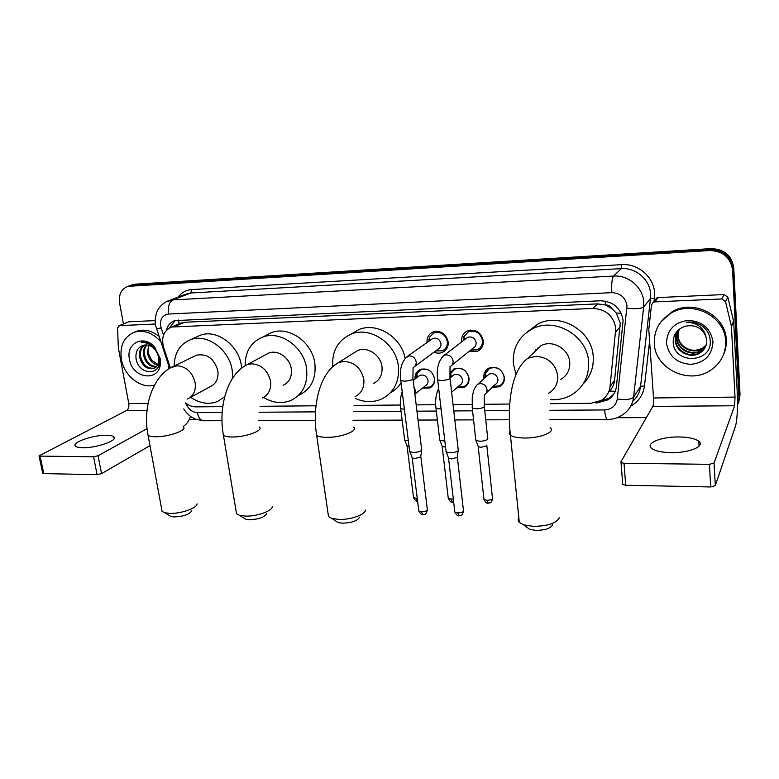 <?xml version="1.0" encoding="UTF-8"?>
<svg xmlns="http://www.w3.org/2000/svg" width="779" height="779" viewBox="0 0 779 779"><rect width="100%" height="100%" fill="white"/><g stroke="black" fill="none" stroke-linecap="round" stroke-linejoin="round"><path stroke-width="1.17" d="M415.09 379.003C414.759 374.641 416.405 371.486 420.027 369.558C427.457 367.659 432.306 370.687 434.585 378.633C434.896 382.927 433.299 386.033 429.804 387.971L422.325 388.205M449.834 373.122L454.011 368.866C461.704 366.802 466.709 369.84 469.026 377.99C469.309 382.246 467.702 385.371 464.206 387.358L456.747 387.825M484.002 378.711L483.847 377.708C483.574 373.384 485.249 370.2 488.881 368.165C496.846 365.916 502.017 368.964 504.383 377.318C504.636 381.544 503.02 384.68 499.524 386.725L492.133 387.426M427.038 342.507C426.726 337.609 428.645 334.123 432.783 332.049C440.729 330.169 445.87 333.451 448.188 341.893C448.5 346.733 446.649 350.19 442.638 352.293C439.853 353.5 436.98 353.462 434.02 352.166M461.684 341.884L461.626 341.455C461.324 336.538 463.262 333.003 467.449 330.851C475.677 328.806 480.974 332.107 483.331 340.754C483.613 345.555 481.743 349.041 477.722 351.202L469.124 351.348M615.176 391.331L609.645 391.097C612.44 387.971 614.086 384.388 614.573 380.347L620.259 323.081L616.199 312.983L612.177 308.796C610.687 306.215 608.438 304.92 605.449 304.91L605.225 301.084M550.266 403.668L590.998 403.308L601.369 400.367C606.393 397.124 609.295 392.519 610.054 386.559L615.79 328.339C613.511 315.787 605.916 309.156 593.004 308.435L171.468 327.024C163.697 330.627 161.078 337.424 163.619 347.434L170.406 367.902M605.449 304.91L612.177 308.796M605.079 304.93L597.522 303.888L184.565 322.263L179.491 323.587M185.548 402.938C188.82 405.547 192.306 406.852 195.987 406.872L222.765 406.628M260.04 406.297L315.992 405.791M354.046 405.44L400.357 405.022M416.181 404.885L435.675 404.71M453.047 404.554L471.957 404.379M484.149 404.272L509.758 404.038M129.47 285.825L132.966 285.036L710.39 249.572C723.594 250.03 731.189 256.505 733.166 268.989L739.475 396.18L738.2 403.736L739.475 396.18L733.166 268.989C731.189 256.505 723.594 250.03 710.39 249.572L132.966 285.036L129.47 285.825M132.041 284.929L135.527 284.15L711.081 248.618C724.236 249.076 731.793 255.512 733.76 267.947L740.031 394.632L738.755 402.159M595.214 402.84L597.561 402.811L607.971 399.831C612.878 396.618 615.712 392.1 616.462 386.267L623.112 320.461C620.873 308.017 613.346 301.463 600.521 300.782L174.798 320.627C170.455 322.204 167.641 325.437 166.355 330.354M123.442 323.928L119.596 303.128C118.525 294.559 121.3 288.97 127.931 286.351L709.688 250.536C722.951 250.994 730.575 257.498 732.562 270.04L738.92 397.738L737.45 405.791M646.375 417.612L617.046 417.729M195.948 419.345L189.316 419.375M169.286 327.998L175.226 320.5M613.794 394.028L609.081 398.254L599.908 401.185M654.302 343.529C653.893 330.432 659.472 320.296 671.05 313.129C692.463 299.769 725.376 316.508 725.648 341.406C725.882 353.169 721.179 362.576 711.539 369.626C690.097 385.615 654.944 369.217 654.302 343.529M660.641 322.214L671.907 311.902C693.232 298.591 726.009 315.242 726.281 340.043C726.534 345.418 725.512 350.521 723.214 355.36M712.98 341.786C712.162 355.166 704.791 362.693 690.856 364.368C676.873 363.306 668.752 356.237 666.464 343.169C667.019 329.945 674.273 322.34 688.208 320.373C702.444 321.279 710.701 328.417 712.98 341.786M673.192 341.591C672.92 364.64 711.918 363.54 710.253 341.144C710.01 335.028 707.322 329.975 702.22 325.992C697.39 322.74 692.103 321.474 686.357 322.204C696.991 322.633 703.495 327.375 705.891 336.44C702.006 327.93 695.326 324.492 685.832 326.128C677.857 328.524 673.65 333.685 673.192 341.591M677.779 331.114L675.607 339.605C675.666 351.261 691.08 358.866 700.496 352.283L705.336 347.142M679.2 329.283C676.406 332.516 675.101 336.138 675.276 340.131C675.335 351.806 690.778 359.421 700.204 352.838C704.703 349.732 706.865 345.525 706.68 340.219L705.891 336.44M678.49 330.13L676.912 337.511C676.97 349.099 692.288 356.636 701.645 350.092L705.823 346.022M678.305 330.364L676.591 338.037C676.649 349.635 691.986 357.191 701.363 350.638L705.706 346.304M679.064 329.429L677.886 335.963C677.934 347.492 693.183 354.99 702.502 348.466L702.785 347.931C695.394 351.816 688.568 350.871 682.297 345.087C679.736 342.4 678.324 339.264 678.061 335.681L679.122 329.371M702.785 347.931L706.202 344.863M702.502 348.466L706.115 345.155M671.303 452.657C689.327 453.027 705.472 446.163 698.773 441.265C695.063 438.528 688.354 437.087 678.665 436.951C661.118 436.698 645.022 443.309 651.624 448.353C655.139 451.012 661.702 452.443 671.303 452.657M655.071 300.032L656.697 297.977L658.197 297.568L654.769 301.901L721.753 298.941L724.168 294.55L727.868 297.208L733.691 321.659L737.177 391.214C737.81 407.456 737.294 418.936 735.639 425.655L715.326 485.619L710.701 486.963L709.406 464.323L714.051 463.018L734.626 405.762L735.016 397.095L731.442 326.479L725.522 301.639L721.753 298.941M658.197 297.568L724.168 294.55M654.769 301.901L653.25 302.32L651.517 304.842L648.79 329.361L653.523 397.962C653.727 401.993 653.493 404.807 652.831 406.395L620.873 461.918L621.038 462.599L624.018 463.281L625.703 485.259L710.701 486.963M625.703 485.259L622.742 484.528L622.567 483.808M624.018 463.281L709.406 464.323M154.505 385.089C141.184 389.334 124.104 375.975 121.388 359.382C119.576 345.749 123.939 336.684 134.475 332.166C143.901 329.634 152.635 332.779 160.698 341.601M134.631 332.107L137.065 331.104C144.427 328.933 151.71 330.647 158.926 336.255M160.075 358.233L160.386 361.203C161.779 382.216 132.43 379.948 129.431 359.138C125.76 343.198 143.881 334.21 154.612 347.064L160.075 358.233M154.709 349.235C151.107 345.516 147.26 344.221 143.161 345.37C137.971 347.268 135.575 351.417 135.965 357.834C137.552 374.972 160.786 376.627 159.627 360.2L159.383 357.668L154.641 347.804L152.129 345.409C148.585 342.76 144.952 341.708 141.233 342.263C146.452 342.312 150.941 344.484 154.69 348.778L157.562 353.802L154.69 348.778M144.543 345.029C141.369 347.697 140.016 351.397 140.483 356.139C142.8 365.176 147.562 369.149 154.768 368.048L154.904 368M144.008 345.136C140.522 347.726 139.003 351.553 139.48 356.587C141.797 365.643 146.569 369.616 153.775 368.516C158.001 366.627 159.617 362.741 158.624 356.85L157.562 353.802M146.842 344.97C144.836 347.648 144.057 350.774 144.485 354.338C146.218 362.089 150.279 366.179 156.657 366.597M146.248 344.931C143.959 347.648 143.044 350.939 143.492 354.786C145.371 362.878 149.617 366.958 156.248 367.006M158.049 364.514L151.817 360.414L148.01 352.76L148.818 345.36M148.731 345.331L147.465 353.004C148.818 359.703 152.236 363.744 157.738 365.108M159.812 366.257L154.7 364.066M168.78 365.945L168.303 369.207M552.603 524.764C550.763 528.357 545.203 530.226 535.933 530.382L529.749 529.379L526.234 526.75M518.853 517.84C517.743 519.466 517.899 521.005 519.32 522.446L523.663 524.832L533.313 526.37C547.861 526.107 556.547 523.196 559.351 517.655M560.841 379.363C567.122 375.546 570.092 369.859 569.751 362.313C569.079 348.943 552.389 339.371 540.986 345.672L533.508 352.858M538.221 348.33L538.231 347.376M516.029 374.426L513.322 363.657C512.426 347.843 518.892 336.197 532.729 328.709C555.067 316.897 587.415 335.768 588.612 361.865C589.226 376.364 583.588 387.367 571.708 394.856C565.252 398.527 558.212 400.114 550.587 399.588M527.636 331.679L538.182 323.86C560.218 312.194 592.059 330.724 593.218 356.422C593.871 367.191 590.56 376.306 583.296 383.765M535.621 350.823L535.533 349.917M359.547 517.178C357.473 520.878 351.748 522.875 342.38 523.186L337.998 522.524L335.457 520.83M328.017 513.195L328.524 516.652L331.786 518.386L338.612 519.418C350.229 520.012 365.332 514.695 365.419 510.109M373.482 383.472C379.792 380.181 382.625 374.621 382.002 366.802C380.853 355.029 367.308 346.1 357.59 350.589L353.588 353.101M332.73 366.695C331.805 351.202 337.843 340.394 350.842 334.259C369.879 325.797 396.229 343.393 398.39 366.403C399.549 381.554 394.106 392.363 382.041 398.848C373.55 402.636 364.718 402.519 355.536 398.517M351.378 333.948L358.7 329.653C376.588 321.766 401.312 336.859 405.109 358.34M401.088 382.84C398.351 387.134 394.778 390.454 390.386 392.782M266.769 513.614C264.529 517.305 258.716 519.34 249.338 519.729L245.648 519.184L243.525 517.86M236.047 510.858L236.534 513.77L239.338 515.231L245.093 516.078C256.369 516.672 272.309 511.043 272.299 506.593M283.225 385.293C289.389 382.246 292.086 376.802 291.317 368.964C289.983 357.863 277.636 349.255 268.687 353.111L265.834 354.64M245.122 365.692C245.103 351.719 250.877 342.224 262.445 337.2C279.973 329.926 304.044 346.869 306.575 368.603C308.017 383.813 302.817 394.417 290.986 400.406C281.959 404.009 272.796 403.006 263.497 397.417M266.145 335.321L271.316 332.701C288.668 325.495 312.418 342.166 314.872 363.598C316.264 378.613 311.103 389.081 299.389 395.021M191.8 510.771C189.404 514.432 183.523 516.487 174.155 516.935L170.942 516.477L169.121 515.386M161.633 508.901L162.09 511.394L164.554 512.66L169.549 513.371C180.514 513.965 197.165 508.122 197.097 503.828M189.901 397.689L210.164 386.705C216.163 383.862 218.724 378.536 217.838 370.716C214.186 358.535 207.078 353.364 196.532 355.195L194.37 356.237M174.155 366.013C174.408 352.858 179.891 344.075 190.612 339.654C206.98 333.208 229.406 349.615 232.21 370.376L232.639 378.127M196.376 337.025L200.252 335.252C216.465 328.855 238.617 345.009 241.334 365.497L241.656 368.146M224.683 396.774L217.39 401.565C208.538 404.827 199.619 403.405 190.651 397.28M470.74 350.092L477.488 349.683C481.042 347.775 482.688 344.707 482.444 340.462C480.361 332.847 475.696 329.945 468.442 331.757L463.904 336.557L463.291 340.657M451.927 365.166L473.116 348.135C475.268 346.986 476.271 345.136 476.115 342.565C474.849 337.959 472.035 336.207 467.653 337.317L465.793 338.748M458.325 449.59L458.169 450.729C456.552 452.005 453.845 452.687 450.048 452.784L446.289 452.054L445.978 450.817M458.169 450.729L457.263 457.429L451.411 458.928L448.704 458.383L448.402 457.594M435.646 350.969L442.472 350.774C446.007 348.924 447.643 345.876 447.36 341.611C445.315 334.181 440.787 331.289 433.786 332.954L429.463 337.278L428.684 341.348M414.866 366.354L437.983 349.235C440.135 348.116 441.128 346.275 440.953 343.695C439.707 339.196 436.97 337.463 432.744 338.476L431.099 339.634M421.741 449.249L421.517 450.418C419.813 451.674 417.116 452.356 413.415 452.453L409.881 451.771L409.579 450.593M421.605 450.33L420.699 457.03L414.866 458.51L412.315 458.003L412.023 457.254M493.068 386.54L499.563 385.78C502.835 383.862 504.354 380.921 504.12 376.968C501.9 369.139 497.06 366.286 489.592 368.399L485.298 373.384L484.957 377.854M486.291 392.967L495.152 384.573C497.138 383.414 498.063 381.642 497.917 379.237C496.564 374.504 493.633 372.79 489.124 374.076L487.109 375.897M487.829 438.217L487.722 439.249C486.223 440.466 483.603 441.128 479.854 441.235L475.998 440.515L475.706 439.327M486.875 445.111L486.778 445.841L481.11 447.282L478.325 446.747L478.043 445.987M457.721 386.978L464.294 386.423C467.566 384.553 469.075 381.632 468.812 377.64C466.64 370.006 461.947 367.162 454.751 369.1L450.622 373.599L450.048 377.63M451.645 392.256L459.776 385.196C461.772 384.076 462.677 382.304 462.522 379.879C461.197 375.274 458.364 373.56 454.011 374.738L452.2 376.247M444.838 441.031L439.931 440.388L439.658 439.268M445.539 447.019L442.277 446.523L442.005 445.812M423.328 387.397L429.93 387.036C433.212 385.225 434.711 382.304 434.419 378.292C432.287 370.843 427.739 368.009 420.777 369.791L416.823 373.862L416.122 378.214M414.866 394.184L425.324 385.8C427.311 384.709 428.216 382.947 428.041 380.512C426.746 376.014 423.99 374.3 419.793 375.39L418.167 376.637M408.362 440.895L404.827 440.262L404.554 439.2M409.102 446.766L406.93 445.637M82.905 447.73C96.81 448.1 118.973 440.077 113.734 436.746C112.527 435.802 110.043 435.315 106.295 435.286C92.75 434.974 70.626 442.774 75.68 446.27C76.848 447.195 79.254 447.682 82.905 447.73M128.457 321.951L119.421 325.622L155.372 324.035M129.158 321.785L155.167 320.588M190.514 416.395C188.878 421.118 186.561 424.389 183.571 426.201L183.123 426.464M149.977 445.627L101.562 473.622L97.093 474.674L93.558 456.767L98.047 455.744L147.036 428.674M119.421 325.622L117.571 327.978L118.34 347.804L128.788 403.58C129.197 406.872 128.457 409.17 126.588 410.484L39.047 455.89L40.119 456.114L43.79 473.603L97.093 474.674M43.79 473.603L42.65 473.048M40.119 456.114L93.558 456.767M620.23 326.596L615.741 331.942M179.345 323.665L176.278 324.97M616.199 312.983L621.233 313.304M179.082 323.674L178.673 320.003M597.522 303.888L593.004 308.435M614.573 380.347L610.054 386.559M184.565 322.263L174.895 326.401M135.527 284.15L130.395 285.932M711.081 248.618L709.688 250.536M733.76 267.947L732.562 270.04M740.031 394.632L738.92 397.738M549.916 410.309L604.66 409.939C611.797 409.394 615.994 405.742 617.27 398.994L626.998 305.816C625.508 297.471 620.454 293.079 611.836 292.651L168.498 314.044C162.577 315.047 159.938 319.049 160.591 326.041L163.473 335.233M165.917 301.921L172.938 299.905L613.599 276.058C628.517 274.909 643.055 287.451 643.746 302.184L643.649 306.965L650.484 298.571L650.592 293.917C649.939 279.612 635.839 267.47 621.33 268.619L190.748 292.992L184.876 294.452M178.216 297.033C181.643 292.495 186.171 290.012 191.8 289.584L621.739 264.646L621.33 268.619L613.599 276.058C611.963 278.531 611.369 284.062 611.836 292.651M156.394 328.621L161.087 328.027M621.739 264.646C638.03 263.331 653.902 276.973 654.613 293.06L654.156 301.181M649.598 341.114L644.486 385.917C643.22 394.885 638.644 401.623 630.747 406.151M626.959 308.221C635.713 309.127 641.273 308.708 643.649 306.965L633.6 397.183L640.572 386.335L650.484 298.571L654.487 298.279M617.27 398.994C625.78 400.046 631.224 399.442 633.6 397.183C632.626 404.535 629.091 410.309 622.996 414.506C618.38 417.797 613.209 419.443 607.484 419.443L607.698 419.443M632.782 401.273C637.222 397.271 639.812 392.295 640.572 386.335L644.486 385.917M168.498 314.044C167.67 306.838 169.15 302.125 172.938 299.905L190.748 292.992L191.8 289.584M186.006 403.308L186.074 403.512C188.343 409.199 192.131 412.247 197.428 412.646L222.171 412.481M259.076 412.237L315.466 411.857M353.286 411.614L401.029 411.293M416.95 411.185L436.318 411.059M453.777 410.942L472.571 410.815M484.762 410.737L509.388 410.572M185.256 403.678L186.074 403.512M197.428 412.646C198.45 417.593 200.378 420.3 203.231 420.757L203.708 420.757M604.66 409.939C605.205 415.733 606.14 418.898 607.484 419.443L549.828 419.628M598.204 401.945L597.561 402.811M652.831 406.395L734.626 405.762M653.523 397.962L735.016 397.095M733.691 321.659L731.442 326.479M714.051 463.018L715.326 485.619M731.354 325.885L733.604 321.075M727.868 297.208L725.522 301.639M548.543 393.288C555.038 389.364 558.095 383.492 557.715 375.663C555.388 363.657 548.104 357.201 535.874 356.315L527.88 358.272C511.277 370.025 507.071 404.437 510.411 435.149C509.008 434.01 508.872 432.764 510.002 431.41M550.12 427.749C556.157 431.761 540.266 438.275 524.569 438.012C517.665 437.925 512.942 436.97 510.411 435.149L519.32 522.446M355.127 396.569C361.602 393.2 364.494 387.465 363.812 379.373C361.242 368.224 354.649 362.216 344.016 361.368L338.592 362.508L333.626 365.916M353.432 427.155C358.992 430.69 341.26 437.603 326.81 437.331C321.785 437.272 318.407 436.61 316.654 435.325L316.225 432.511M262.319 397.972C268.638 394.865 271.374 389.266 270.537 381.165C267.879 370.414 261.598 364.63 251.695 363.803L247.186 364.689L243.769 366.636M259.193 426.941C264.49 430.232 245.813 437.272 232.025 437C227.741 436.961 224.878 436.406 223.427 435.334L223.018 432.968M187.379 399.052C193.504 396.151 196.094 390.668 195.13 382.606C192.403 372.196 186.376 366.578 177.047 365.77L170.669 367.756M183.172 426.804C188.245 429.891 168.78 437.009 155.557 436.737C151.817 436.707 149.315 436.23 148.068 435.305L147.698 433.28M457.322 456.961L463.437 510.284C463.865 511.803 461.947 512.679 457.682 512.923L454.858 512.154L454.751 511.228M459.094 515.786L457.682 512.923M449.931 366.773C452.18 365.575 453.222 363.627 453.047 360.92C452.171 356.967 449.785 354.951 445.89 354.873L444.127 355.331L441.742 357.434M450.019 366.753L449.97 377.572C450.496 379.052 447.721 380.025 441.654 380.512L437.681 379.909L437.574 379.013M420.864 456.845L427.291 509.135C427.671 510.644 425.733 511.521 421.488 511.784L418.829 511.053L418.722 510.177M422.997 514.607L421.488 511.784M400.698 379.772L400.805 380.629L404.535 381.184C410.582 380.688 413.367 379.714 412.919 378.253L413.094 367.669C415.343 366.51 416.366 364.572 416.171 361.855C415.275 357.96 412.938 355.974 409.15 355.896L405.421 357.999M486.817 445.539L492.445 497.82C492.854 499.251 491.004 500.079 486.885 500.313L483.993 499.553L483.895 498.667M488.19 503.156L486.885 500.313M484.197 394.953C486.232 393.775 487.167 391.954 487.011 389.49C486.184 385.673 483.856 383.706 480.03 383.589L477.985 384.164L489.124 374.076M484.314 394.934L484.236 405.83C484.772 407.398 482.133 408.391 476.32 408.809L472.269 408.079L472.162 407.115M453.339 499.193L448.314 498.638L448.217 497.81M452.433 502.173L451.041 499.358M441.089 409.033L436.006 408.391L435.889 407.485M417.252 498.404L413.561 497.752L413.464 496.963M407.076 446.231L413.561 497.752C415.188 500.517 416.502 501.666 417.486 501.199L416.132 498.433M414.837 393.882L415.431 390.532L414.019 387.212M404.408 409.345L400.698 408.702L400.591 407.836M126.588 410.484L147.027 410.319M128.788 403.58L148.098 403.376M98.047 455.744L101.562 473.622M429.804 387.971L432.773 385.547M464.206 387.358L467.497 384.446M499.524 386.725L503.176 383.2M442.638 352.293L445.88 349.849M477.722 351.202L481.373 348.213M181.166 322.886L171.468 327.024M133.082 284.569L127.931 286.351M184.779 294.491L168.946 300.616C162.762 302.32 157.728 309.526 157.835 310.052C157.377 310.052 153.93 318.864 155.615 325.603L169.588 368.389M183.727 408.985C186.132 412.549 188.693 415.226 191.42 417.018L195.471 419.151L203.231 420.757L221.966 420.699M258.725 420.572L315.3 420.397M353.014 420.271L402.139 420.115M418.041 420.056L437.379 419.998M454.809 419.939L473.574 419.881M485.745 419.842L509.32 419.764M609.081 398.254L607.971 399.831M671.05 313.129L671.907 311.902M700.204 352.838L700.496 352.283M701.363 350.638L701.645 350.092M699.065 446.143L698.773 441.265M621.038 462.599L622.742 484.528M653.25 302.32L656.697 297.977M134.475 332.166L137.065 331.104M159.627 360.2L160.386 361.203M153.775 368.516L154.768 368.048M154.641 347.804L154.612 347.064M529.749 529.379L523.663 524.832M540.986 345.672L527.88 358.272M532.729 328.709L538.182 323.86M337.998 522.524L331.786 518.386M357.59 350.589L338.592 362.508C319.789 372.498 311.892 406.093 316.654 435.325L328.524 516.652M350.842 334.259L358.7 329.653M245.648 519.184L239.338 515.231M268.687 353.111L247.186 364.689C227.468 373.978 218.101 406.901 223.427 435.334L236.534 513.77M262.445 337.2L271.316 332.701M170.942 516.477L164.554 512.66M196.532 355.195L173.172 366.49C152.762 375.283 142.343 407.563 148.068 435.305L162.09 511.394M190.612 339.654L200.252 335.252M463.544 511.209C461.295 517.684 461.178 514.637 458.967 515.786C457.896 516.243 456.523 515.036 454.858 512.154L448.568 458.286M468.442 331.757L470.769 330.004M464.751 339.537L463.904 336.557M467.653 337.317L444.127 355.331C438.421 360.482 436.269 368.681 437.681 379.909L446.114 451.927M450.067 378.487L458.179 449.444M448.704 458.383L446.289 452.054M427.398 510.021C425.178 516.516 425.1 513.439 422.861 514.598C421.819 515.055 420.475 513.877 418.829 511.053L412.188 457.906M433.786 332.954L436.211 331.27M430.037 340.394L429.463 337.278M432.744 338.476L407.524 356.305C401.613 361.359 399.374 369.46 400.805 380.629L409.705 451.645M413.026 379.11L421.605 449.123M412.315 458.003L409.881 451.771M492.542 498.696C491.023 504.247 489.972 502.387 488.082 503.156C486.982 503.614 485.629 502.406 483.993 499.553L478.199 446.649M489.592 368.399L490.595 367.503M486.388 376.559L485.298 373.384M477.985 384.164C476.845 384.631 475.414 386.735 473.69 390.483L472.249 396.871L472.269 408.079L475.823 440.388M484.343 406.804L487.703 438.09M478.325 446.747L475.998 440.515M453.67 502.007L452.317 502.163C451.294 502.63 449.96 501.462 448.314 498.638L442.16 446.435M454.751 369.1L455.822 368.214M451.411 376.9L450.622 373.599M454.011 374.738L450.243 377.864M438.684 388.458C435.928 394.135 435.033 400.776 436.006 408.391L439.775 440.271M442.277 446.523L439.931 440.388M420.777 369.791L421.916 368.925M417.349 377.27L416.823 373.862M419.793 375.39L413.191 380.464M402.198 391.73C400.377 396.969 399.88 402.626 400.698 408.702L404.671 440.154M423.533 387.231L424.136 387.63M407.193 446.309L404.827 440.262M114.104 438.674L113.734 436.746M39.047 455.89L42.709 473.359M118.934 325.71L128.671 321.863"/></g></svg>
